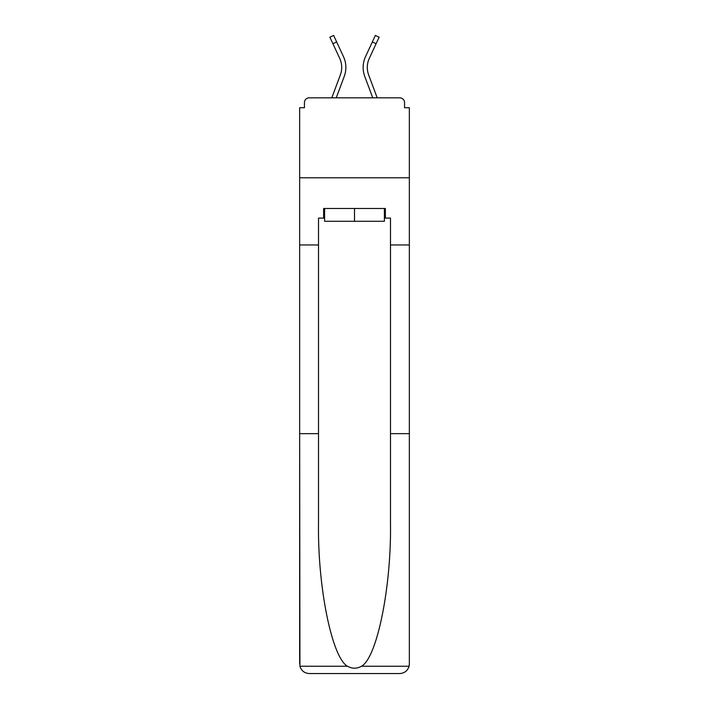 <?xml version="1.0" encoding="UTF-8"?>
<svg xmlns="http://www.w3.org/2000/svg" width="709" height="709" viewBox="0 0 709 709"><rect width="100%" height="100%" fill="white"/><g stroke="black" fill="none" stroke-linecap="round" stroke-linejoin="round"><path stroke-width="1.06" d="M390.482 433.66L409.35 433.66L409.35 663.952L409.35 107.733L404.555 107.733L404.555 102.619A4.795 4.795 0 0 0 399.761 97.824L309.239 97.824A4.795 4.795 0 0 0 304.445 102.619L304.445 107.733L299.65 107.733L299.65 177.782L409.35 177.782L299.65 177.782L299.65 244.951L318.518 244.951L318.518 523.136C317.526 586.689 331.963 657.899 347.534 666.256C352.169 668.835 356.813 668.835 361.466 666.256C377.037 657.899 391.474 586.689 390.482 523.136L390.482 218.088L385.368 218.088L385.368 208.49L323.632 208.49L323.632 218.088L324.598 218.088M404.555 107.733L404.555 102.619M399.761 97.824L379.448 97.824M329.552 97.824L309.239 97.824M304.445 102.619L304.445 107.733M344.246 76.386L336.243 97.824L344.246 76.386A25.586 25.586 0 0 0 343.484 56.667L336.669 41.982L332.902 43.728L329.871 37.196L333.647 35.45L336.669 41.982M340.355 74.932L331.803 97.824L340.355 74.932A21.43 21.43 0 0 0 339.717 58.413A21.43 21.43 0 0 1 341.703 67.435A21.43 21.43 0 0 0 339.717 58.413A21.43 21.43 0 0 1 341.703 67.435M367.297 67.435A21.43 21.43 0 0 0 368.645 74.932L377.197 97.824L368.645 74.932A21.43 21.43 0 0 1 367.297 67.435A21.43 21.43 0 0 0 368.645 74.932A21.43 21.43 0 0 1 367.297 67.435A21.43 21.43 0 0 0 368.645 74.932A21.43 21.43 0 0 1 367.297 67.435A21.43 21.43 0 0 0 368.645 74.932A21.43 21.43 0 0 1 367.297 67.435A21.43 21.43 0 0 0 368.645 74.932A21.43 21.43 0 0 1 367.297 67.435A21.43 21.43 0 0 0 368.645 74.932A21.43 21.43 0 0 1 367.297 67.435A21.43 21.43 0 0 0 368.645 74.932A21.43 21.43 0 0 1 367.297 67.435A21.43 21.43 0 0 0 368.645 74.932A21.43 21.43 0 0 1 367.297 67.435A21.43 21.43 0 0 0 368.645 74.932A21.43 21.43 0 0 1 367.297 67.435A21.43 21.43 0 0 0 368.645 74.932A21.43 21.43 0 0 1 367.297 67.435A21.43 21.43 0 0 0 368.645 74.932A21.43 21.43 0 0 1 369.283 58.413A21.43 21.43 0 0 0 367.297 67.435A21.43 21.43 0 0 1 369.283 58.413A21.43 21.43 0 0 0 367.297 67.435A21.43 21.43 0 0 1 369.283 58.413A21.43 21.43 0 0 0 367.297 67.435A21.43 21.43 0 0 1 369.283 58.413A21.43 21.43 0 0 0 367.297 67.435A21.43 21.43 0 0 1 369.283 58.413A21.43 21.43 0 0 0 367.297 67.435A21.43 21.43 0 0 1 369.283 58.413A21.43 21.43 0 0 0 367.297 67.435A21.43 21.43 0 0 1 369.283 58.413A21.43 21.43 0 0 0 367.297 67.435A21.43 21.43 0 0 1 369.283 58.413A21.43 21.43 0 0 0 367.297 67.435A21.43 21.43 0 0 1 369.283 58.413A21.43 21.43 0 0 0 367.297 67.435A21.43 21.43 0 0 1 369.283 58.413A21.43 21.43 0 0 0 367.297 67.435A21.43 21.43 0 0 1 369.283 58.413A21.43 21.43 0 0 0 367.297 67.435M364.754 76.386L372.757 97.824L364.754 76.386A25.586 25.586 0 0 1 365.516 56.667L375.353 35.45L379.129 37.196L369.283 58.413M384.402 208.49L384.402 221.279L324.598 221.279L324.598 208.49M354.5 208.49L354.5 221.279M318.518 433.66L299.65 433.66L299.925 666.256C301.378 670.794 304.489 673.222 309.239 673.55L333.549 673.55M309.239 673.55L399.761 673.55L309.239 673.55M375.451 673.55L399.761 673.55C404.511 673.222 407.622 670.794 409.075 666.256L409.35 663.952M299.65 663.952L299.65 244.951M409.35 244.951L390.482 244.951M323.632 218.088L318.518 218.088L318.518 244.951M384.402 218.088L385.368 218.088M332.902 43.728L339.717 58.413M299.925 666.256L347.534 666.256M361.466 666.256L409.075 666.256M376.098 43.728L372.331 41.982"/></g></svg>
